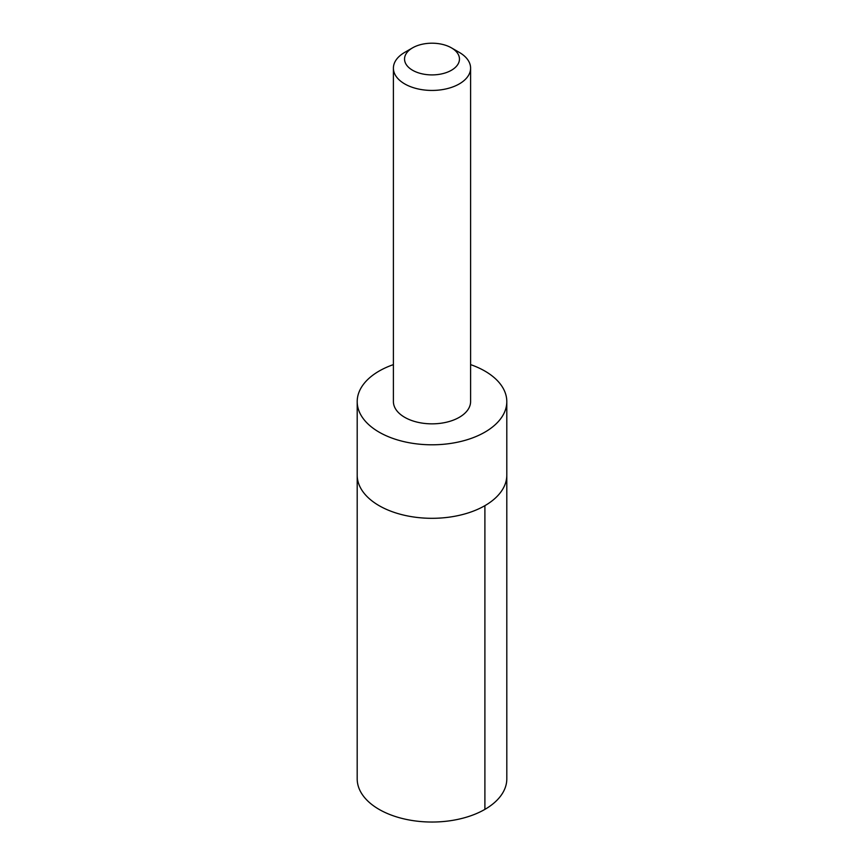 <?xml version="1.0" encoding="UTF-8"?>
<svg xmlns="http://www.w3.org/2000/svg" width="864" height="864" viewBox="0 0 864 864"><rect width="100%" height="100%" fill="white"/><g stroke="black" fill="none" stroke-linecap="round" stroke-linejoin="round"><path stroke-width="1.3" d="M506.801 401.609L506.801 475.124A74.801 43.189 180 0 1 487.858 503.852A74.801 43.189 180 0 1 405.378 515.484A74.801 43.189 180 0 1 357.199 475.124L357.188 778.842A74.812 43.189 0 0 0 405.378 819.212A74.812 43.189 0 0 0 487.858 807.57A74.812 43.189 0 0 0 506.812 778.842L506.801 475.124A74.801 43.189 180 0 1 487.858 503.852A74.801 43.189 180 0 1 405.378 515.484A74.801 43.189 180 0 1 357.199 475.124L357.199 401.609A74.801 43.189 0 0 0 405.378 441.968A74.801 43.189 0 0 0 487.858 430.337A74.801 43.189 0 0 0 506.801 401.609A74.801 43.189 0 0 0 470.599 364.619M393.401 364.619A74.801 43.189 0 0 0 376.142 372.892A74.801 43.189 0 0 0 357.199 401.609M412.582 47.844L404.698 52.391A38.599 22.291 0 0 0 403.175 53.33A38.599 22.291 0 0 0 393.401 68.148L393.401 401.555A38.599 22.291 0 0 0 432 423.846A38.599 22.291 0 0 0 470.599 401.555L470.599 68.148A38.599 22.291 0 0 0 459.302 52.391L451.418 47.844A27.464 15.854 0 0 0 412.582 47.844A27.464 15.854 0 0 0 411.491 48.514A27.464 15.854 0 0 0 413.348 70.686A27.464 15.854 0 0 0 451.786 70.049A27.464 15.854 0 0 0 451.418 47.844M393.401 68.148A38.599 22.291 0 0 0 432 90.439A38.599 22.291 0 0 0 470.599 68.148M484.898 505.667L484.898 809.384"/></g></svg>
